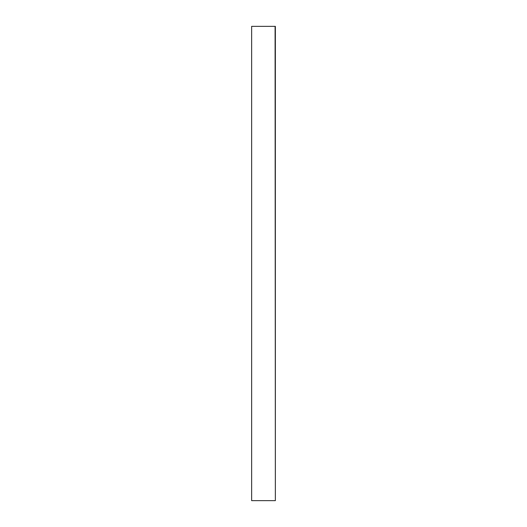 <?xml version="1.0" encoding="UTF-8"?>
<svg xmlns="http://www.w3.org/2000/svg" width="527" height="527" viewBox="0 0 527 527"><rect width="100%" height="100%" fill="white"/><g stroke="black" fill="none" stroke-linecap="round" stroke-linejoin="round"><path stroke-width="0.79" d="M275.087 26.35L275.357 500.65L251.642 500.65L251.642 26.35L275.087 26.35M251.642 500.65L251.642 26.35M275.357 26.35L275.357 500.65"/></g></svg>
